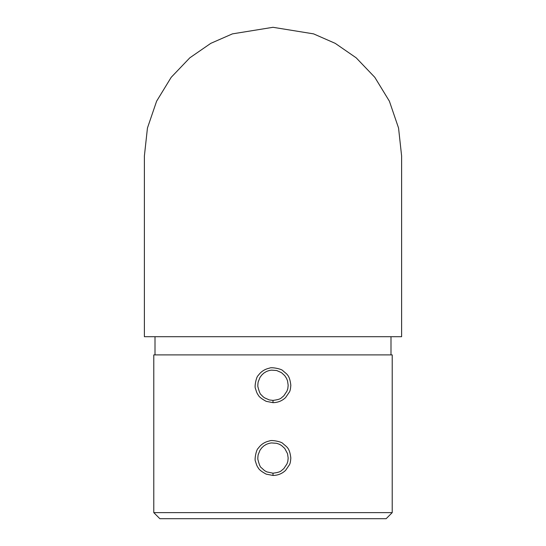 <?xml version="1.0" encoding="UTF-8"?>
<svg xmlns="http://www.w3.org/2000/svg" width="546" height="546" viewBox="0 0 546 546"><rect width="100%" height="100%" fill="white"/><g stroke="black" fill="none" stroke-linecap="round" stroke-linejoin="round"><path stroke-width="0.82" d="M144.39 336.698L401.61 336.698L401.61 155.91L398.553 128.023L389.387 101.187L374.802 77.314L356.176 57.815L335.224 43.352L313.581 33.872L273 27.3L232.419 33.872L210.776 43.352L189.824 57.815L171.198 77.314L156.613 101.187L147.447 128.023L144.39 155.91L144.39 336.698M273 402.661L266.175 401.33C261.493 398.792 258.831 396.649 258.176 394.915C257.33 394.062 256.443 391.967 255.514 388.643C254.197 387.012 256.333 376.549 258.183 375.546C260.94 371.621 264.728 369.151 269.526 368.14C271.205 366.851 281.9 368.953 282.924 370.754C286.718 374.235 289.605 374.727 290.827 385.244C290.588 388.684 290.131 390.909 289.462 391.919L285.599 397.563C282.098 400.887 277.894 402.586 273 402.661L273 400.402C281.838 399.228 280.651 398.048 283.715 395.966L287.005 391.052C288.097 387.189 287.558 391.12 288.165 385.244L287.524 380.869L286.554 378.426L284.732 375.621L281.443 372.631L276.679 370.516L271.533 370.14C269.676 370.236 266.468 371.376 265.841 371.86C263.575 373.368 264.721 372.174 261.677 375.143L259.978 377.457L258.197 381.927C258.231 380.985 257.582 386.111 257.903 386.711C259.166 391.748 260.285 394.465 261.275 394.854C263.541 397.372 263.541 397.017 264.564 397.836L269.328 399.952L273 400.402M273 475.457L266.175 474.133C261.493 471.587 258.831 469.451 258.176 467.717C257.33 466.864 256.443 464.769 255.514 461.445C254.197 459.807 256.333 449.351 258.183 448.348C260.94 444.424 264.728 441.953 269.526 440.943C271.205 439.653 281.9 441.755 282.924 443.557C286.718 447.038 289.605 447.529 290.827 458.046C290.588 461.486 290.131 463.711 289.462 464.721L285.599 470.365C282.098 473.682 277.894 475.382 273 475.457L273 473.198C281.838 472.024 280.651 470.85 283.715 468.768L287.005 463.854C288.097 459.991 287.558 463.923 288.165 458.039L287.524 453.665L284.732 448.416L281.443 445.434L279.149 444.171L276.679 443.318L271.533 442.936C269.676 443.038 266.468 444.178 265.841 444.662C263.575 446.171 264.721 444.976 261.677 447.945L259.978 450.252L258.197 454.722C258.231 453.787 257.582 458.913 257.903 459.514C259.166 464.55 260.285 467.267 261.275 467.649L264.564 470.638L266.858 471.901L273 473.198M392.212 354.9L153.788 354.9L153.788 512.633L392.212 512.633L392.212 354.9M392.212 512.633L386.145 518.7L159.855 518.7L153.788 512.633M390.997 354.9L390.997 336.698M155.003 354.9L155.003 336.698"/></g></svg>
